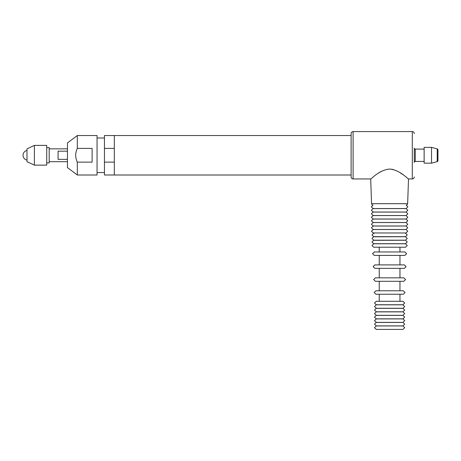 <?xml version="1.0" encoding="UTF-8"?>
<svg xmlns="http://www.w3.org/2000/svg" width="461" height="461" viewBox="0 0 461 461"><rect width="100%" height="100%" fill="white"/><g stroke="black" fill="none" stroke-linecap="round" stroke-linejoin="round"><path stroke-width="0.69" d="M399.964 301.292L399.964 294.239M399.964 290.787L399.964 281.296M399.964 277.845L399.964 268.354M399.964 264.902L399.964 255.411M399.964 251.96L399.964 247.223M379.242 232.966L399.964 232.966M379.242 301.292L379.242 294.239M379.242 290.787L379.242 281.296M379.242 277.845L379.242 268.354M379.242 264.902L379.242 255.411M379.242 251.96L379.242 247.223M351.121 135.534L114.316 135.534L114.316 148.396L104.451 148.396L104.451 175.001L114.316 175.001L114.316 135.534L104.451 135.534L104.451 148.396M351.121 175.001L114.316 175.001L114.316 162.134L104.451 162.134M431.536 163.159L437.218 161.627A0.985 0.985 0 0 0 437.95 160.676L437.95 149.854A0.985 0.985 0 0 0 437.218 148.903L431.536 147.37L424.137 147.37L424.137 163.159L431.536 163.159L431.536 147.37M424.137 149.099L415.257 149.099A0.985 0.985 0 0 1 414.272 148.114L414.272 162.416A0.985 0.985 0 0 1 415.257 161.431L424.137 161.431M372.402 205.231L371.56 203.681L407.645 203.681L408.509 178.949L412.295 178.949A1.971 1.971 0 0 0 414.272 176.972M353.097 131.587L353.097 178.949A1.971 1.971 0 0 1 351.121 176.972L351.121 133.557A1.971 1.971 0 0 1 353.097 131.587L412.295 131.587A1.971 1.971 0 0 1 414.272 133.557M353.097 178.949L370.696 178.949C371.019 179.433 378.925 169.971 389.603 169.054C400.263 169.959 408.187 179.433 408.509 178.949M391.591 169.204L393.487 169.613M400.206 172.8L402.891 174.61M405.259 176.361L406.925 177.664M379.057 172.766L382.031 171.083M67.45 161.678L49.194 161.678M67.45 148.851L49.194 148.851M67.45 151.168L58.074 151.168L58.074 159.362L67.45 159.362M77.315 162.134L77.315 175.001L97.052 175.001L97.052 135.534L77.315 135.534L77.315 148.396L92.119 148.396L92.119 162.134L77.315 162.134C75.155 157.547 75.155 152.966 77.315 148.396M77.315 135.534L67.45 142.933L67.45 167.597L77.315 175.001M26.997 160.1A4.933 4.933 0 0 1 26.997 150.43M34.396 165.13L26.997 161.678L26.997 148.851L34.396 145.399L34.396 165.13L46.728 165.13L46.728 145.399L34.396 145.399M46.728 147.618L49.194 147.618L49.194 162.912L46.728 162.912M437.218 161.627L437.218 148.903M415.257 149.099L415.257 161.431M412.295 178.949L412.295 131.587M407.645 203.681L406.804 205.231M371.56 203.681L370.696 178.949M373.612 208.66L373.093 208.579L374.096 208.579L373.093 208.579L371.364 210.308L373.093 212.037L373.612 211.956M374.096 208.579L406.112 208.579L407.841 210.308L406.112 212.037L373.093 212.037M371.382 213.795L373.11 212.072L406.095 212.072L407.824 213.795L406.095 215.523L373.11 215.523L371.382 213.795M373.623 212.152L373.11 212.072M405.092 215.523L406.095 215.523M373.623 215.443L373.11 215.523M371.399 217.287L373.122 215.558L406.083 215.558L407.806 217.287L406.083 219.01L373.122 219.01L371.399 217.287M373.641 215.639L373.122 215.558M373.641 218.935L373.122 219.01M371.416 220.773L373.139 219.05L406.066 219.05L407.789 220.773L406.066 222.502L373.139 222.502L371.416 220.773M373.658 219.125L373.139 219.05M373.658 222.421L373.139 222.502M371.428 224.265L373.156 222.536L406.049 222.536L407.778 224.265L406.049 225.988L373.156 225.988L371.428 224.265M373.675 222.617L373.156 222.536M373.675 225.913L373.156 225.988M371.445 227.751L373.174 226.023L406.032 226.023L407.76 227.751L406.032 229.48L373.174 229.48L371.445 227.751M373.687 226.103L373.174 226.023M373.687 229.399L374.171 229.48M373.704 229.59L373.191 229.515L374.188 229.515L373.191 229.515L371.462 231.238L373.191 232.966L373.704 232.886M374.188 229.515L406.014 229.515L407.743 231.238L406.014 232.966L373.191 232.966M405.513 233.214L407.242 234.943L405.513 236.666L373.692 236.666L371.964 234.943L373.692 233.214L374.194 233.289M374.194 236.591L374.66 236.666M374.66 236.735L373.692 236.735L371.964 238.458L373.692 240.187L405.513 240.187L407.242 238.458L405.513 236.735L374.194 236.804M404.545 236.735L405.513 236.735M374.194 240.112L374.66 240.187M374.66 240.25L373.692 240.25L371.964 241.979L373.692 243.708L405.513 243.708L407.242 241.979L405.513 240.25L374.194 240.325M404.545 240.25L405.513 240.25M374.194 243.633L374.66 243.708M371.964 245.5L373.692 243.771L405.513 243.771L407.242 245.5L405.513 247.223L373.692 247.223L371.964 245.5M374.194 243.846L373.692 243.771M404.545 243.771L405.513 243.771M404.545 247.223L405.513 247.223M374.194 247.148L374.66 247.223M372.58 253.688L374.309 251.96L404.896 251.96L406.625 253.688L404.896 255.411L374.309 255.411L372.58 253.688M374.787 252.029L374.309 251.96M374.787 255.348L374.309 255.411M376.654 301.344L376.234 301.292L377.046 301.292L376.234 301.292L374.505 303.021L376.234 304.75L376.654 304.698M377.046 301.292L402.972 301.292L404.7 303.021L402.972 304.75L376.234 304.75M402.159 301.292L402.972 301.292M402.159 304.75L402.972 304.75M375.3 264.966L374.833 264.902L375.732 264.902L374.833 264.902L373.11 266.631L374.833 268.354L375.3 268.29M375.732 264.902L404.372 264.902L406.095 266.631L404.372 268.354L374.833 268.354M403.473 264.902L404.372 264.902M403.473 268.354L404.372 268.354M375.807 277.902L375.363 277.845L376.228 277.845L375.363 277.845L373.635 279.568L375.363 281.296L375.807 281.239M376.228 277.845L403.842 277.845L405.571 279.568L403.842 281.296L375.363 281.296M402.977 277.845L403.842 277.845M402.977 281.296L403.842 281.296M374.159 292.51L375.888 290.787L403.317 290.787L405.046 292.51L403.317 294.239L375.888 294.239L374.159 292.51M376.32 290.839L375.888 290.787M402.482 290.787L403.317 290.787M402.482 294.239L403.317 294.239M376.32 294.181L376.723 294.239M376.654 304.871L376.234 304.819L377.046 304.819L376.234 304.819L374.505 306.548L376.234 308.271L376.654 308.219M377.046 304.819L402.972 304.819L404.7 306.548L402.972 308.271L376.234 308.271M402.159 304.819L402.972 304.819M402.159 308.271L402.972 308.271M376.654 308.392L376.234 308.34L377.046 308.34L376.234 308.34L374.505 310.069L376.234 311.797L376.654 311.745M377.046 308.34L402.972 308.34L404.7 310.069L402.972 311.797L376.234 311.797M402.159 308.34L402.972 308.34M402.159 311.797L402.972 311.797M376.654 311.918L376.234 311.867L377.046 311.867L376.234 311.867L374.505 313.595L376.234 315.318L376.654 315.266M377.046 311.867L402.972 311.867L404.7 313.595L402.972 315.318L376.234 315.318M402.159 311.867L402.972 311.867M402.159 315.318L402.972 315.318M376.654 315.439L376.234 315.387L377.046 315.387L376.234 315.387L374.505 317.116L376.234 318.845L376.654 318.793M377.046 315.387L402.972 315.387L404.7 317.116L402.972 318.845L376.234 318.845M402.159 315.387L402.972 315.387M402.159 318.845L402.972 318.845M376.654 318.966L376.234 318.914L377.046 318.914L376.234 318.914L374.505 320.643L376.234 322.366L376.654 322.314M377.046 318.914L402.972 318.914L404.7 320.643L402.972 322.366L376.234 322.366M402.159 318.914L402.972 318.914M402.159 322.366L402.972 322.366M376.654 322.487L376.234 322.435L377.046 322.435L376.234 322.435L374.505 324.164L376.234 325.892L376.654 325.841M377.046 322.435L402.972 322.435L404.7 324.164L402.972 325.892L376.234 325.892M402.159 322.435L402.972 322.435M402.159 325.892L402.972 325.892M374.505 327.69L376.234 325.962L402.972 325.962L404.7 327.69L402.972 329.413L376.234 329.413L374.505 327.69M376.654 326.013L376.234 325.962M402.159 325.962L402.972 325.962M402.159 329.413L402.972 329.413M376.654 329.361L377.046 329.413M373.594 208.464L373.076 208.545L374.078 208.545L373.076 208.545L371.347 206.822L373.076 205.093M374.078 208.545L406.129 208.545L407.858 206.822L406.129 205.093M97.052 138L104.451 138M97.052 172.535L104.451 172.535"/></g></svg>
